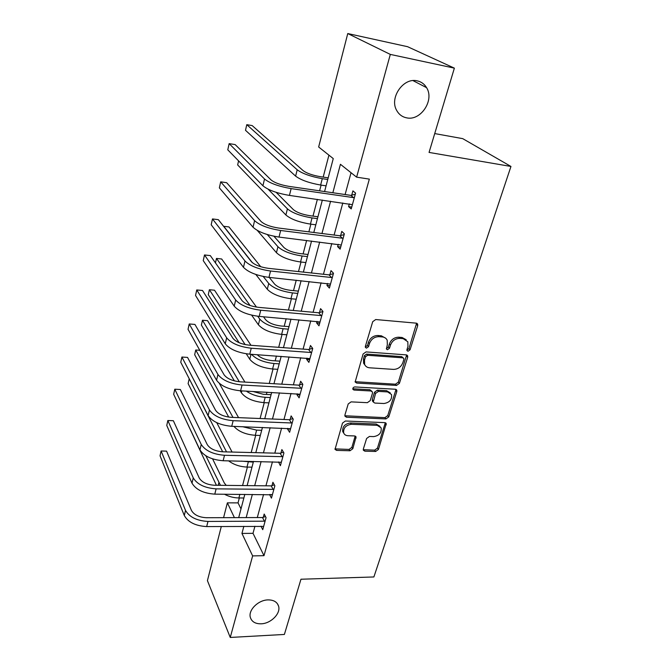 <?xml version="1.0" encoding="UTF-8"?>
<svg xmlns="http://www.w3.org/2000/svg" width="671" height="671" viewBox="0 0 671 671"><rect width="100%" height="100%" fill="white"/><g stroke="black" fill="none" stroke-linecap="round" stroke-linejoin="round"><path stroke-width="1.01" d="M408.018 351.269L410.048 349.809L417.706 325.653L417.656 324.118L416.23 323.154L375.71 319.539L372.707 321.694L365.351 346.404L365.376 347.377L366.467 348.132L368.538 346.647L369.486 343.477C371.273 339.04 374.435 336.767 378.981 336.674L382.378 336.951C384.684 337.203 386.295 338.301 387.201 340.256L387.326 344.869L386.395 348.995L387.444 349.717L389.499 348.241L390.463 345.112C392.267 340.709 395.395 338.469 399.857 338.369L403.179 338.645L407.825 341.774L407.96 346.471L406.978 349.574L407.003 350.589L408.018 351.269M406.903 350.094L408.933 348.635L416.599 323.221M365.427 346.941L367.498 345.464L368.438 342.302L369.486 343.477M386.37 348.534L388.417 347.066L389.381 343.938L390.463 345.112M268.006 599.899C258.276 599.975 248.06 610.149 250.35 617.429C251.768 621.765 255.357 623.896 261.128 623.812C270.899 623.611 280.973 613.428 278.574 606.139C277.165 601.962 273.642 599.882 268.006 599.899M417.228 80.856C403.313 77.207 389.079 97.991 396.729 110.514C398.977 114.515 402.264 116.955 406.601 117.836C420.625 121.225 434.682 100.231 426.588 87.675C424.407 84.034 421.287 81.761 417.228 80.856M363.338 449.033L363.338 450.199L364.848 451.172L375.659 451.466L378.444 449.461L386.244 423.586L384.777 422.629L345.389 421.011L342.512 423.074L335.03 449.352L336.607 450.392L350.002 450.761L352.82 448.731L356.058 436.947L354.514 435.94L347.872 435.714C345.783 435.58 344.391 434.657 343.686 432.938C343.225 428.056 345.766 425.179 351.31 424.298L377.219 425.33L381.17 427.897C381.707 432.761 379.207 435.664 373.688 436.603L369.427 436.452L366.609 438.482L363.338 449.033M324.579 191.545L333.261 158.591L318.658 146.991L347.763 33.55L407.591 46.702L454.368 68.14L429.063 152.426L510.958 166.458L373.881 576.959L300.969 579.224L284.387 634.447L230.254 637.45L207.423 580.633L221.313 526.475M454.368 68.14L390.312 54.41L356.62 177.152L340.432 164.286L332.841 192.753M254.938 526.24L253.009 533.328L263.997 555.672L369.344 179.115L356.62 177.152M263.997 555.672L252.64 555.907L230.254 637.45M396.544 385.422L399.404 383.367L407.683 357.266L407.641 355.831L406.207 354.867L366.039 351.906L363.078 354.028L355.16 382.009L356.72 383.074L396.544 385.422L395.471 384.198L398.331 382.143L406.634 354.951M396.813 391.537L388.769 416.892L385.951 418.922L346.521 417.228L344.944 416.171L344.928 414.963L348.215 403.95L351.109 401.87L367.347 402.684L370.216 400.621L372.464 393.298L372.447 391.998L370.929 390.983L353.961 390.044L352.862 389.297C352.711 387.947 353.382 387.159 354.884 386.932L395.336 389.239L396.787 390.203L396.813 391.537L395.747 390.304L387.737 415.609L388.769 416.892M510.958 166.458L462.73 138.645L434.724 133.579M351.042 172.715L345.112 194.531M342.822 202.961L334.099 235.043M331.793 243.523L323.439 274.263M321.115 282.793L313.105 312.267M310.774 320.83L303.091 349.105M300.751 357.702L293.378 384.827M291.029 393.449L283.959 419.492M281.602 428.14L274.808 453.143M272.451 461.799L265.926 485.812M263.569 494.485L257.295 517.559M349.331 203.883L348.584 206.609L351.227 208.924L355.588 193.105L352.904 190.874L351.73 195.152M338.234 244.311L337.597 246.626L340.138 249.134L344.357 233.827L341.782 231.386L340.642 235.529M327.482 283.447L326.953 285.393L329.394 288.077L333.487 273.248L331.004 270.623L329.906 274.64M317.073 321.375L316.637 322.952L318.985 325.812L322.952 311.436L320.57 308.643L319.505 312.527M306.983 358.129L306.639 359.371L308.895 362.39L312.736 348.45L310.455 345.498L309.415 349.264M297.194 393.776L296.943 394.699L299.107 397.861L302.839 384.34L300.642 381.237L299.635 384.894M287.7 428.358L287.532 428.979L289.612 432.283L293.235 419.165L291.122 415.911L290.14 419.467M278.482 461.933L280.394 465.691L283.908 452.959L281.879 449.578L280.931 453.026M269.532 494.527L271.445 498.142L274.858 485.77L272.904 482.273L271.981 485.619M260.985 526.198L262.747 529.671L266.06 517.651L264.181 514.036L263.284 517.282M328.924 155.144L323.187 177.094M321.09 185.104L319.597 190.824M317.366 199.362L312.988 216.104M310.883 224.156L308.87 231.856M306.63 240.444L303.099 253.932M300.985 262.025L298.494 271.579M296.238 280.21L293.512 290.635M291.39 298.763L288.438 310.052M286.173 318.717L284.202 326.257M282.072 334.41L278.691 347.326M276.418 356.024L275.16 360.847M273.022 369.025L269.247 383.468M266.966 392.191L266.379 394.447M264.24 402.642L260.088 418.519M255.701 435.32L251.197 452.539M247.398 467.075L242.566 485.561M239.321 497.966L238.037 502.881L240.998 508.895M347.763 33.55L390.312 54.41M223.577 517.668L227.377 502.847L234.414 517.635M238.037 502.881L227.377 502.847M238.7 517.618L244.823 494.351M247.129 485.611L253.504 461.388M255.81 452.657L262.453 427.435M264.751 418.712L271.671 392.434M273.961 383.737L281.174 356.351M283.456 347.67L290.979 319.128M293.252 310.48L301.094 280.713M303.367 272.107L311.545 241.048M313.802 232.476L322.34 200.067M243.841 526.316L241.946 533.437L252.64 555.907M330.577 201.233L321.963 233.508M319.69 242.046L311.436 272.971M309.146 281.552L301.237 311.201M298.939 319.815L291.348 348.249M289.042 356.897L281.77 384.173M279.455 392.845L272.468 419.023M270.153 427.712L263.443 452.85M261.12 461.556L254.678 485.695M252.355 494.41L246.173 517.593M253.009 533.328L241.946 533.437M348.584 206.609L351.747 207.054M337.597 246.626L340.725 247.003M326.953 285.393L330.048 285.703M316.637 322.952L319.698 323.212M306.639 359.371L309.666 359.581M296.943 394.699L299.937 394.85M287.532 428.979L290.493 429.088M278.39 462.269L281.325 462.327M269.516 494.594L271.889 494.611M406.223 339.752L402.072 337.488L403.179 338.645M389.381 343.938C391.176 339.551 394.296 337.312 398.75 337.211L402.072 337.488M385.624 338.184L381.304 335.785L382.378 336.951M368.438 342.302C370.224 337.865 373.378 335.601 377.916 335.508L381.304 335.785M355.068 381.682L395.471 384.198M403.841 359.505L403.816 358.507L402.801 357.828L367.574 355.286L365.51 356.771L364.521 360.067L364.621 364.403C365.519 366.441 367.171 367.574 369.57 367.8L393.567 369.394C397.953 369.243 401.04 367.029 402.818 362.743L403.841 359.505M403.321 357.978L401.703 356.645L402.801 357.828M365.016 365.2L363.598 363.196L363.497 358.859L364.479 355.571L366.542 354.087L401.703 356.645M344.852 415.768L384.919 417.639L387.737 415.609M371.851 391.277L369.906 389.734L352.963 388.786L353.961 390.044M383.938 403.514C389.608 402.583 392.132 399.58 391.503 394.506L387.578 391.906L378.427 391.403L375.55 393.466L373.319 402.055L374.829 403.061L383.938 403.514M390.262 392.862L386.53 390.665L387.578 391.906M372.866 401.493L372.279 399.513L374.527 392.216L377.396 390.153L386.53 390.665M395.747 390.304L395.823 389.331M380.038 426.337L376.205 424.03L377.219 425.33M343.787 433.198L342.73 431.612C342.269 426.739 344.81 423.862 350.346 422.99L376.205 424.03M334.938 448.882L349.046 449.419L351.864 447.389L355.177 436.075M363.246 449.713L374.661 450.14L377.438 448.136L385.313 422.73M328.186 177.857L319.908 176.599C312.3 175.232 306.748 173.269 303.242 170.711L252.17 125.586L246.777 124.672L297.203 169.788C302.436 173.638 310.799 176.599 322.298 178.662L327.758 179.484M246.777 124.672L245.502 130.308L295.617 176.129C300.818 180.029 309.155 182.998 320.629 185.037L326.089 185.842M354.405 197.408L353.533 197.626L350.866 195.37L288.756 186.337C280.512 184.902 274.624 182.78 271.092 179.971L235.169 144.601L229.155 143.628L264.525 179.006C269.792 183.233 278.658 186.437 291.13 188.61L353.533 197.626M229.155 143.628L227.779 149.834L262.915 185.775C268.148 190.061 276.989 193.273 289.427 195.412L352.401 204.663M350.866 195.37L355.278 194.246M317.945 216.767L309.75 215.676C302.235 214.426 296.783 212.422 293.395 209.654L276.158 192.342M238.574 160.881L237.66 164.94L285.888 214.997C290.912 219.216 299.098 222.252 310.43 224.097L315.823 224.802M268.081 189.163L287.423 208.849C292.481 213.017 300.683 216.037 312.04 217.916L317.45 218.637M308.006 254.502L299.895 253.563C292.472 252.43 287.121 250.384 283.841 247.423L273.927 236.242M257.337 230.455L276.444 252.69C281.308 257.203 289.335 260.298 300.541 261.975L305.875 262.571M267.293 234.548L277.937 246.727C282.827 251.189 290.887 254.275 302.101 255.986L307.452 256.599M343.208 237.987L342.353 238.213L339.786 235.756L278.39 228.014C270.254 226.714 264.483 224.542 261.078 221.497L226.647 182.697L220.692 181.841L254.594 220.667C259.669 225.255 268.358 228.534 280.663 230.497L342.353 238.213M220.692 181.841L219.358 187.863L253.034 227.217C258.083 231.856 266.739 235.144 279.019 237.081L341.271 245.016M339.786 235.756L344.148 234.607M332.371 277.274L331.524 277.509L329.058 274.867L268.366 268.333C260.331 267.167 254.67 264.953 251.39 261.682L218.369 219.677L212.481 218.931L244.982 260.977C249.88 265.901 258.394 269.247 270.539 271.017L331.524 277.509M212.481 218.931L211.189 224.777L243.472 267.318C248.337 272.292 256.834 275.647 268.945 277.383L330.493 284.085M329.058 274.867L333.361 273.693M298.36 291.113L290.342 290.317C283.003 289.302 277.744 287.213 274.582 284.068L269.272 277.417M255.827 274.456L267.293 289.26C271.99 294.049 279.874 297.203 290.946 298.721L296.221 299.216M263.242 276.486L268.736 283.472C273.466 288.22 281.375 291.365 292.464 292.9L297.748 293.42M260.751 266.739L228.987 226.941L223.753 226.295L252.38 262.68M289 326.651L281.065 325.997C273.81 325.074 268.652 322.961 265.582 319.639L263.51 316.771M251.642 315.16L258.402 324.772C262.948 329.813 270.698 333.017 281.627 334.376L286.853 334.787M257.739 316.251L259.803 319.144C264.382 324.152 272.149 327.347 283.103 328.731L288.337 329.159M256.507 307.108L221.656 258.989L216.481 258.419L250.057 305.481M216.481 258.419L215.466 262.889M279.908 361.157L272.057 360.637C265.414 359.924 260.474 357.945 257.236 354.707M246.265 353.802L249.763 359.245C254.175 364.538 261.782 367.783 272.585 369L277.76 369.318M251.499 354.305C256.221 359.32 263.728 362.39 274.02 363.514L279.195 363.858M250.971 345.305L214.519 290.216L209.386 289.721L245.141 344.592M209.386 289.721L208.262 294.67L239.144 342.722M321.87 315.345L321.032 315.58L318.666 312.77L258.654 307.368C250.728 306.328 245.175 304.064 242.005 300.591L210.325 255.601L204.504 254.955L235.68 300.012C240.403 305.246 248.756 308.652 260.734 310.228L321.032 315.58M204.504 254.955L203.246 260.633L234.213 306.152C238.91 311.436 247.238 314.85 259.199 316.402L320.05 321.937M318.666 312.77L322.91 311.562M311.696 352.241L310.866 352.476L308.593 349.507L249.251 345.179C241.426 344.257 235.982 341.958 232.921 338.285L202.516 290.501L196.762 289.947L226.664 337.815C231.227 343.342 239.421 346.815 251.248 348.215L310.866 352.476M196.762 289.947L195.538 295.466L225.246 343.77C229.784 349.339 237.953 352.812 249.755 354.187L309.927 358.633M308.593 349.507L312.636 348.324M301.824 388.014L301.011 388.266L298.821 385.137L240.143 381.824C232.409 381.002 227.066 378.67 224.114 374.829L194.925 324.42L189.23 323.967L217.932 374.46C222.327 380.256 230.371 383.778 242.055 385.011L301.011 388.266M189.23 323.967L188.039 329.327L216.557 380.231C220.935 386.068 228.954 389.591 240.604 390.807L300.113 394.221M298.821 385.137L302.596 384.005M271.076 394.691L263.309 394.288L252.824 391.445M240.218 390.782L241.375 392.745C245.645 398.255 253.118 401.552 263.804 402.625L268.92 402.868M246.291 391.101C251.575 394.691 257.874 396.754 265.196 397.299L270.321 397.559M244.923 382.093L207.557 320.663L202.474 320.243L239.304 381.765M202.474 320.243L201.375 325.058L234.364 380.876M292.246 422.73L291.44 422.973L289.344 419.71L231.302 417.345C223.669 416.632 218.427 414.267 215.567 410.258L187.544 357.408L181.908 357.039L209.461 409.989C213.714 416.045 221.606 419.61 233.139 420.683L291.44 422.973M181.908 357.039L180.751 362.256L208.127 415.584C212.355 421.673 220.222 425.246 231.738 426.303L290.585 428.744M289.344 419.71L292.875 418.62M233.919 426.379C238.566 431.562 245.687 434.54 255.274 435.303L260.331 435.471M242.625 426.706L256.624 430.128L261.69 430.304M238.574 417.647L219.333 383.401M199.782 350.279L195.731 350.002L233.005 417.421M195.731 350.002L194.665 354.699L228.744 417.11M282.952 456.414L282.155 456.666L280.134 453.277L222.738 451.809C215.19 451.189 210.04 448.798 207.28 444.63L180.356 389.499L174.787 389.214L201.241 444.462C205.351 450.744 213.101 454.351 224.5 455.282L282.155 456.666M174.787 389.214L173.663 394.288L199.941 449.889C204.034 456.205 211.768 459.82 223.133 460.734L281.342 462.26M280.134 453.277L283.464 452.22M228.626 460.851C233.667 464.659 239.782 466.731 246.978 467.066L251.986 467.167M241.392 461.128L253.311 462.143M232.065 452.044L216.741 422.655M189.365 379.048L226.53 451.91M189.155 379.031L188.115 383.619L222.68 451.809M273.927 489.134L273.147 489.385L271.201 485.871L214.418 485.25C206.97 484.722 201.904 482.306 199.237 477.995L173.37 420.725L167.851 420.516L193.265 477.911C197.24 484.412 204.856 488.06 216.112 488.857L273.147 489.385M173.37 420.725L167.851 420.516L166.76 425.456L192.007 483.179C195.966 489.713 203.556 493.37 214.787 494.141L272.367 494.812M271.201 485.871L274.347 484.856M224.424 494.208C228.937 496.615 233.76 497.865 238.91 497.966L243.867 497.991M226.219 485.376L224.29 482.952L212.59 458.88M205.871 455.802L220.465 485.318M181.799 411.491L216.406 485.276M265.162 520.914L264.391 521.174L262.512 517.542L206.341 517.718C198.985 517.282 194.011 514.842 191.428 510.396L166.567 451.13L161.107 450.996L185.523 510.396C189.365 517.098 196.846 520.78 207.968 521.442L264.391 521.174M166.567 451.13L161.107 450.996L160.042 455.802L184.299 515.513C188.123 522.248 195.588 525.93 206.685 526.576L263.644 526.425M262.512 517.542L265.498 516.553M408.933 348.635L410.048 349.809M367.498 345.464L368.538 346.647M388.417 347.066L389.499 348.241M398.75 337.211L399.857 338.369M377.916 335.508L378.981 336.674M416.565 324.521L417.706 325.653M355.722 381.833L356.72 383.074M406.576 356.083L407.683 357.266M398.331 382.143L399.404 383.367M366.542 354.087L367.574 355.286M364.479 355.571L365.51 356.771M363.497 358.859L364.521 360.067M384.919 417.639L385.951 418.922M345.557 415.928L346.521 417.228M369.906 389.734L370.929 390.983M377.396 390.153L378.427 391.403M374.527 392.216L375.55 393.466M372.279 399.513L373.302 400.78M350.346 422.99L351.31 424.298M355.093 436.804L356.058 438.129M351.864 447.389L352.82 448.731M349.046 449.419L350.002 450.761M335.676 449.042L336.607 450.392M385.221 423.544L386.253 424.827M377.438 448.136L378.444 449.461M374.661 450.14L375.659 451.466M363.867 449.83L364.848 451.172M322.298 178.662L320.629 185.037M297.203 169.788L295.617 176.129M291.13 188.61L289.427 195.412M264.525 179.006L262.915 185.775M312.04 217.916L310.43 224.097M287.423 208.849L285.888 214.997M302.101 255.986L300.541 261.975M277.937 246.727L276.444 252.69M280.663 230.497L279.019 237.081M254.594 220.667L253.034 227.217M270.539 271.017L268.945 277.383M244.982 260.977L243.472 267.318M292.464 292.9L290.946 298.721M268.736 283.472L267.293 289.26M283.103 328.731L281.627 334.376M259.803 319.144L258.402 324.772M274.02 363.514L272.585 369M251.013 354.271L249.763 359.245M260.734 310.228L259.199 316.402M235.68 300.012L234.213 306.152M251.248 348.215L249.755 354.187M226.664 337.815L225.246 343.77M242.055 385.011L240.604 390.807M217.932 374.46L216.557 380.231M265.196 397.299L263.804 402.625M241.845 390.866L241.375 392.745M233.139 420.683L231.738 426.303M209.461 409.989L208.127 415.584M256.624 430.128L255.274 435.303M224.5 455.282L223.133 460.734M201.241 444.462L199.941 449.889M248.287 462.042L246.978 467.066M216.112 488.857L214.787 494.141M193.265 477.911L192.007 483.179M239.857 494.317L238.91 497.966M218.805 482.885L218.201 485.292M207.968 521.442L206.685 526.576M185.523 510.396L184.299 515.513M413 80.612L426.588 87.675M277.408 603.715L278.574 606.139M416.834 323.305L417.656 324.118M406.928 355.068L407.641 355.831M363.598 363.196L364.621 364.403M372.304 400.788L373.319 402.055M396.175 389.49L396.787 390.203M342.73 431.612L343.686 432.938M355.58 436.301L356.058 436.947M385.716 422.923L386.244 423.586"/></g></svg>
